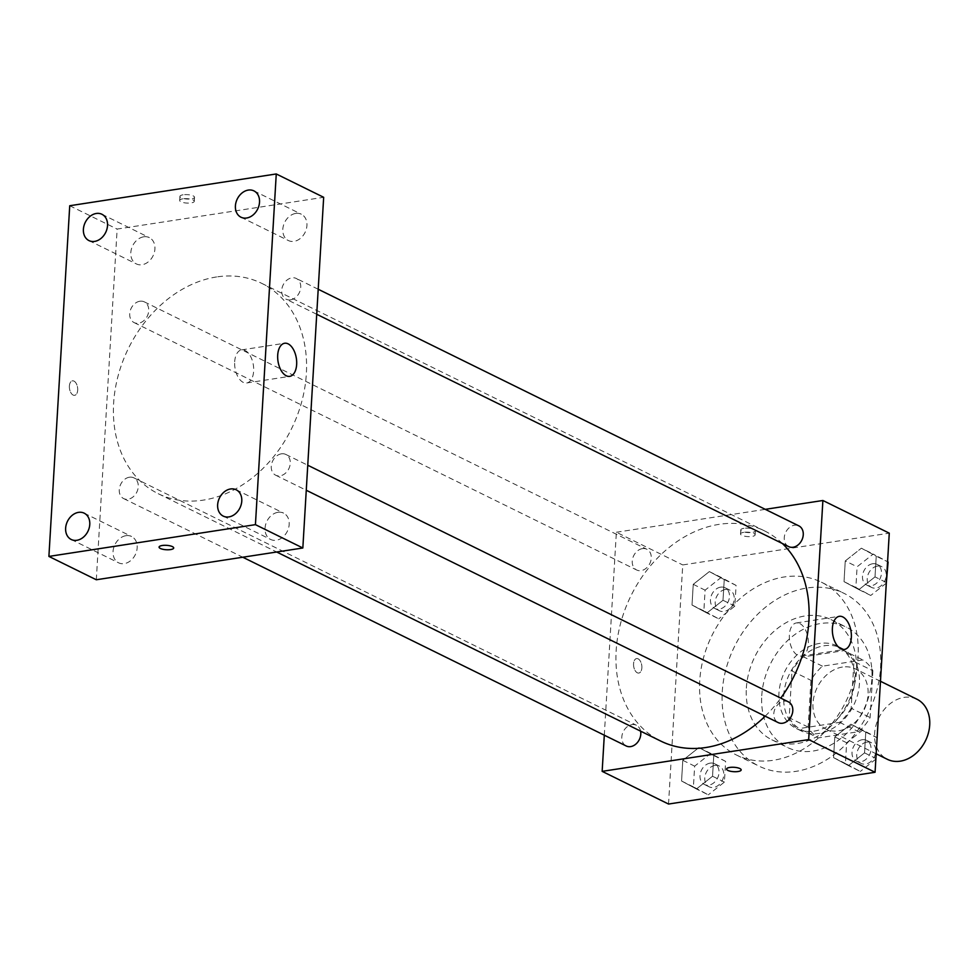 <?xml version="1.0" encoding="UTF-8"?>
<svg xmlns="http://www.w3.org/2000/svg" width="978" height="978" viewBox="0 0 978 978"><rect width="100%" height="100%" fill="white"/><g stroke="black" fill="none" stroke-linecap="round" stroke-linejoin="round"><path stroke-width="0.73" stroke-dasharray="4.89 3.67" d="M916.948 699.233A33.484 25.978 -63.8 0 0 904.051 697.4A33.484 25.978 -63.8 0 0 875.933 725.554A33.484 25.978 -63.8 0 0 887.376 759.331M842.425 667.057A33.484 25.978 -63.8 0 0 814.307 695.211A33.484 25.978 -63.8 0 0 825.738 728.989A33.484 25.978 -63.8 0 0 863.831 710.419A33.484 25.978 -63.8 0 0 855.322 668.891A33.484 25.978 -63.8 0 0 842.425 667.057M872.902 670.786L870.127 717.559A44.976 34.89 -63.8 0 1 858.598 731.703L818.195 737.913A44.976 34.89 -63.8 0 1 808.158 727.094L810.945 680.321A44.976 34.89 -63.8 0 1 822.461 666.177L862.865 659.967A44.976 34.89 -63.8 0 1 872.902 670.786L853.941 661.458L851.153 708.231L870.127 717.559M808.158 727.094L789.197 717.754L791.972 670.981L810.945 680.321M822.461 666.177L803.5 656.849L843.892 650.627L862.865 659.967M803.5 656.849A44.976 34.89 -63.8 0 0 791.972 670.981M789.197 717.754A44.976 34.89 -63.8 0 0 799.234 728.586L818.195 737.913M851.153 708.231A44.976 34.89 -63.8 0 1 839.637 722.363L799.234 728.586M853.941 661.458A44.976 34.89 -63.8 0 0 843.892 650.627M783.708 695.431A46.052 35.721 116.2 0 1 841.899 648.292A46.052 35.721 116.2 0 1 853.611 705.382A46.052 35.721 116.2 0 1 801.226 730.921A46.052 35.721 116.2 0 1 783.708 695.431M778.965 693.096A46.052 35.721 -63.8 0 0 796.483 728.586A46.052 35.721 -63.8 0 0 848.867 703.048A46.052 35.721 -63.8 0 0 837.168 645.957A46.052 35.721 -63.8 0 0 819.43 643.438A46.052 35.721 -63.8 0 0 778.965 693.096M839.637 722.363L858.598 731.703M761.752 695.749A66.981 51.956 116.2 0 1 846.41 627.179A66.981 51.956 116.2 0 1 863.44 710.224A66.981 51.956 116.2 0 1 787.241 747.363A66.981 51.956 116.2 0 1 761.752 695.749M746.348 688.157A66.981 51.956 116.2 0 1 831.007 619.6A66.981 51.956 116.2 0 1 848.024 702.632A66.981 51.956 116.2 0 1 771.838 739.784A66.981 51.956 116.2 0 1 746.348 688.157M722.253 691.862A96.284 74.683 116.2 0 1 843.941 593.304A96.284 74.683 116.2 0 1 868.415 712.669A96.284 74.683 116.2 0 1 758.891 766.067A96.284 74.683 116.2 0 1 722.253 691.862M699.735 680.786A96.284 74.683 -63.8 0 0 736.373 754.979A96.284 74.683 -63.8 0 0 845.897 701.581A96.284 74.683 -63.8 0 0 821.422 582.216A96.284 74.683 -63.8 0 0 784.344 576.947A96.284 74.683 -63.8 0 0 699.735 680.786M696.434 788.989L681.568 781.019L682.791 760.309L698.903 747.583L713.769 755.554L712.546 776.251L696.434 788.989L681.568 781.019L682.791 760.309L698.903 747.583L713.769 755.554L712.546 776.251L696.434 788.989L708.292 794.833L693.414 786.862L694.649 766.153L710.749 753.415L725.627 761.385L724.392 782.094L708.292 794.833M848.439 765.603L833.574 757.632L834.796 736.935L850.909 724.197L865.774 732.167L864.552 752.877L848.439 765.603L833.574 757.632L834.796 736.935L850.909 724.197L865.774 732.167L864.552 752.877L848.439 765.603L860.298 771.446L845.42 763.476L846.655 742.767L862.755 730.028L877.119 737.718M668.536 804.038L682.742 564.929L889.271 533.157M706.898 613.01L692.021 605.04L693.243 584.331L709.356 571.592L724.233 579.563L722.999 600.272L706.898 613.01L692.021 605.04L693.243 584.331L709.356 571.592L724.233 579.563L722.999 600.272L706.898 613.01L718.744 618.842L703.867 610.871L705.101 590.162L721.202 577.423L736.079 585.394L734.845 606.103L718.744 618.842M875.004 576.886L858.904 589.624L844.026 581.653L845.261 560.944L861.361 548.206L876.239 556.176L875.004 576.886L858.904 589.624L870.75 595.455L855.872 587.485L857.107 566.775L873.207 554.049L887.572 561.739L876.239 556.176L875.004 576.886L886.337 582.472M604.306 735.199L616.36 532.252L682.742 564.929M638.121 658.842A7.323 4.059 81.3 0 0 636.592 658.573A7.323 4.059 81.3 0 0 633.695 666.434A7.323 4.059 81.3 0 0 638.817 673.06A7.323 4.059 81.3 0 0 641.861 666.544A7.323 4.059 81.3 0 0 638.121 658.842A7.323 4.059 81.3 0 0 636.592 658.573A7.323 4.059 81.3 0 0 633.695 666.434A7.323 4.059 81.3 0 0 638.83 673.06A7.323 4.059 81.3 0 0 641.861 666.544A7.323 4.059 81.3 0 0 638.121 658.842M782.424 543.536A117.213 90.917 -63.8 0 0 764.295 530.773A117.213 90.917 -63.8 0 0 719.16 524.342A117.213 90.917 -63.8 0 0 620.737 622.864A117.213 90.917 -63.8 0 0 660.761 741.08M765.175 716.177A117.213 90.917 -63.8 0 0 780.786 698.109M616.36 532.252L765.285 509.342M788.402 701.862A11.553 8.961 -63.8 0 0 783.953 701.226A11.553 8.961 -63.8 0 0 774.258 710.933A11.553 8.961 -63.8 0 0 778.195 722.595M640.602 731.165A11.553 8.961 -63.8 0 0 636.397 725.248A11.553 8.961 -63.8 0 0 631.947 724.612A11.553 8.961 -63.8 0 0 622.252 734.319A11.553 8.961 -63.8 0 0 626.189 745.97M642.399 548.621A11.553 8.961 -63.8 0 0 632.705 558.34A11.553 8.961 -63.8 0 0 636.654 569.991A11.553 8.961 -63.8 0 0 649.795 563.585A11.553 8.961 -63.8 0 0 646.849 549.257A11.553 8.961 -63.8 0 0 642.399 548.621M788.659 546.604A11.553 8.961 116.2 0 1 785.713 532.289A11.553 8.961 116.2 0 1 798.855 525.871M743.928 528.328A7.323 2.2 -176.6 0 0 740.762 529.942A7.323 2.2 -176.6 0 0 747.938 532.57A7.323 2.2 -176.6 0 0 755.383 530.809A7.323 2.2 -176.6 0 0 751.532 528.621A7.323 2.2 -176.6 0 0 743.928 528.328M743.683 532.35A7.323 2.2 -176.6 0 0 740.517 533.964A7.323 2.2 -176.6 0 0 747.705 536.592A7.323 2.2 -176.6 0 0 755.15 534.832A7.323 2.2 -176.6 0 0 751.3 532.631A7.323 2.2 -176.6 0 0 743.683 532.35M726.556 769.038L726.556 769.05A7.323 2.2 3.4 0 1 726.556 769.038A7.323 2.2 3.4 0 1 734.001 767.278A7.323 2.2 3.4 0 1 741.177 769.918L741.177 769.918M799.796 623.548A16.748 9.291 -98.7 0 1 808.341 641.152A16.748 9.291 -98.7 0 1 801.398 656.042A16.748 9.291 -98.7 0 1 789.674 640.908A16.748 9.291 -98.7 0 1 796.312 622.949A16.748 9.291 -98.7 0 1 799.796 623.548M216.627 276.945A117.213 90.917 -63.8 0 0 118.204 375.466A117.213 90.917 -63.8 0 0 158.228 493.694A117.213 90.917 -63.8 0 0 291.554 428.682A117.213 90.917 -63.8 0 0 261.762 283.375A117.213 90.917 -63.8 0 0 216.627 276.945M290.564 299.843A11.553 8.961 116.2 0 1 286.114 299.207A11.553 8.961 116.2 0 1 283.18 284.891A11.553 8.961 116.2 0 1 296.322 278.486A11.553 8.961 116.2 0 1 300.27 290.136A11.553 8.961 116.2 0 1 290.564 299.843M129.414 477.215A11.553 8.961 -63.8 0 0 119.707 486.922A11.553 8.961 -63.8 0 0 123.656 498.584A11.553 8.961 -63.8 0 0 136.798 492.178A11.553 8.961 -63.8 0 0 133.864 477.851A11.553 8.961 -63.8 0 0 129.414 477.215M139.866 301.236A11.553 8.961 -63.8 0 0 130.172 310.943A11.553 8.961 -63.8 0 0 134.108 322.593A11.553 8.961 -63.8 0 0 147.262 316.187A11.553 8.961 -63.8 0 0 144.316 301.86A11.553 8.961 -63.8 0 0 139.866 301.236M281.419 453.829A11.553 8.961 -63.8 0 0 271.725 463.548A11.553 8.961 -63.8 0 0 275.662 475.198A11.553 8.961 -63.8 0 0 288.803 468.792A11.553 8.961 -63.8 0 0 285.869 454.464A11.553 8.961 -63.8 0 0 281.419 453.829M96.309 579.758L117.14 229.072L323.669 197.299M125.942 535.699A14.67 11.381 116.2 0 1 131.59 536.506A14.67 11.381 116.2 0 1 135.319 554.685A14.67 11.381 116.2 0 1 118.631 562.827A14.67 11.381 116.2 0 1 113.619 548.035A14.67 11.381 116.2 0 1 125.942 535.699M143.693 236.81A14.67 11.381 116.2 0 1 149.341 237.617A14.67 11.381 116.2 0 1 153.069 255.808A14.67 11.381 116.2 0 1 136.394 263.938A14.67 11.381 116.2 0 1 131.382 249.145A14.67 11.381 116.2 0 1 143.693 236.81M295.698 213.436A14.67 11.381 116.2 0 1 301.346 214.231A14.67 11.381 116.2 0 1 305.075 232.422A14.67 11.381 116.2 0 1 288.4 240.551A14.67 11.381 116.2 0 1 283.388 225.759A14.67 11.381 116.2 0 1 295.698 213.436M277.948 512.313A14.67 11.381 116.2 0 1 283.596 513.12A14.67 11.381 116.2 0 1 287.324 531.311A14.67 11.381 116.2 0 1 270.637 539.44A14.67 11.381 116.2 0 1 265.625 524.648A14.67 11.381 116.2 0 1 277.948 512.313M69.731 205.735L117.14 229.072M183.069 194.805A7.323 2.2 -176.6 0 0 179.915 196.407A7.323 2.2 -176.6 0 0 187.091 199.047A7.323 2.2 -176.6 0 0 194.536 197.275A7.323 2.2 -176.6 0 0 190.686 195.087A7.323 2.2 -176.6 0 0 183.069 194.805M69.389 386.041A7.323 4.059 81.3 0 0 74.658 395.32A7.323 4.059 81.3 0 0 77.555 387.459A7.323 4.059 81.3 0 0 72.421 380.833A7.323 4.059 81.3 0 0 69.389 386.041A7.323 4.059 81.3 0 0 74.658 395.32A7.323 4.059 81.3 0 0 77.568 387.459A7.323 4.059 81.3 0 0 72.433 380.833A7.323 4.059 81.3 0 0 69.401 386.041M234.683 361.762A16.748 9.291 -98.7 0 1 241.627 349.879A16.748 9.291 -98.7 0 1 253.351 365.014A16.748 9.291 -98.7 0 1 246.713 382.973A16.748 9.291 -98.7 0 1 234.683 361.762M182.837 198.815A7.323 2.2 -176.6 0 0 179.671 200.429A7.323 2.2 -176.6 0 0 186.859 203.069A7.323 2.2 -176.6 0 0 194.292 201.297A7.323 2.2 -176.6 0 0 190.441 199.109A7.323 2.2 -176.6 0 0 182.837 198.815M159.072 547.093L159.072 547.105A7.323 2.2 3.4 0 1 159.072 547.093A7.323 2.2 3.4 0 1 166.517 545.333A7.323 2.2 3.4 0 1 173.705 547.973L173.705 547.973M886.3 583.169L870.75 595.455M872.633 563.756A11.553 8.961 -63.8 0 0 862.938 573.463A11.553 8.961 -63.8 0 0 866.875 585.113A11.553 8.961 -63.8 0 0 880.017 578.707A11.553 8.961 -63.8 0 0 877.083 564.392A11.553 8.961 -63.8 0 0 872.633 563.756M858.904 589.624L844.026 581.653L855.872 587.485M844.026 581.653L845.261 560.944L857.107 566.775M845.261 560.944L861.361 548.206L873.207 554.049M861.361 548.206L876.239 556.176M877.376 566.091A11.553 8.961 -63.8 0 0 867.669 575.798A11.553 8.961 -63.8 0 0 871.618 587.448A11.553 8.961 -63.8 0 0 884.76 581.042A11.553 8.961 -63.8 0 0 881.826 566.714A11.553 8.961 -63.8 0 0 877.376 566.091M875.836 759.148L860.298 771.446M862.18 739.735A11.553 8.961 -63.8 0 0 852.474 749.454A11.553 8.961 -63.8 0 0 856.422 761.104A11.553 8.961 -63.8 0 0 869.564 754.698A11.553 8.961 -63.8 0 0 866.63 740.37A11.553 8.961 -63.8 0 0 862.18 739.735M833.574 757.632L845.42 763.476M834.796 736.935L846.655 742.767M850.909 724.197L862.755 730.028M865.774 732.167L877.107 737.742M864.552 752.877L875.885 758.451M866.924 742.07A11.553 8.961 -63.8 0 0 857.217 751.776A11.553 8.961 -63.8 0 0 861.166 763.439A11.553 8.961 -63.8 0 0 874.308 757.033A11.553 8.961 -63.8 0 0 871.374 742.705A11.553 8.961 -63.8 0 0 866.924 742.07M720.627 587.142A11.553 8.961 -63.8 0 0 710.933 596.849A11.553 8.961 -63.8 0 0 714.869 608.499A11.553 8.961 -63.8 0 0 728.011 602.093A11.553 8.961 -63.8 0 0 725.077 587.766A11.553 8.961 -63.8 0 0 720.627 587.142M692.021 605.04L703.867 610.871M693.243 584.331L705.101 590.162M709.356 571.592L721.202 577.423M724.233 579.563L736.079 585.394M722.999 600.272L734.845 606.103M725.37 589.465A11.553 8.961 -63.8 0 0 715.664 599.184A11.553 8.961 -63.8 0 0 719.612 610.834A11.553 8.961 -63.8 0 0 732.754 604.428A11.553 8.961 -63.8 0 0 729.82 590.101A11.553 8.961 -63.8 0 0 725.37 589.465M710.175 763.121A11.553 8.961 -63.8 0 0 700.468 772.828A11.553 8.961 -63.8 0 0 704.417 784.49A11.553 8.961 -63.8 0 0 717.559 778.072A11.553 8.961 -63.8 0 0 714.625 763.757A11.553 8.961 -63.8 0 0 710.175 763.121M681.568 781.019L693.414 786.862M682.791 760.309L694.649 766.153M698.903 747.583L710.749 753.415M713.769 755.554L725.627 761.385M712.546 776.251L724.392 782.094M714.918 765.456A11.553 8.961 -63.8 0 0 705.211 775.163A11.553 8.961 -63.8 0 0 709.16 786.813A11.553 8.961 -63.8 0 0 722.302 780.407A11.553 8.961 -63.8 0 0 719.368 766.092A11.553 8.961 -63.8 0 0 714.918 765.456M880.469 681.275L855.322 668.891M876.679 754.062L825.738 728.989M796.483 728.586L801.226 730.921M837.168 645.957L841.899 648.292M771.838 739.784L787.241 747.363M831.007 619.6L846.41 627.179M736.373 754.979L758.891 766.067M821.422 582.216L843.941 593.304M755.15 534.832L755.383 530.809M740.517 533.964L740.762 529.942M801.398 656.042L844.417 649.429M796.312 622.949L839.32 616.323M158.228 493.694L276.701 552.008M261.762 283.375L764.295 530.773M318.217 289.256L296.322 278.486M316.725 314.28L286.114 299.207M123.656 498.584L242.788 557.228M133.864 477.851L636.397 725.248M134.108 322.593L636.654 569.991M144.316 301.86L646.849 549.257M275.662 475.198L306.273 490.259M285.869 454.464L307.752 465.235M71.223 539.489L118.631 562.827M84.181 513.169L131.59 536.506M88.974 240.6L136.394 263.938M101.932 214.28L149.341 237.617M240.991 217.214L288.4 240.551M253.938 190.893L301.346 214.231M223.228 516.103L270.637 539.44M236.187 489.782L283.596 513.12M246.713 382.973L289.732 376.359M241.627 349.879L284.635 343.254M194.292 201.297L194.536 197.275M179.671 200.429L179.915 196.407M866.875 585.113L871.618 587.448M877.083 564.392L881.826 566.714M856.422 761.104L861.166 763.439M866.63 740.37L871.374 742.705M714.869 608.499L719.612 610.834M725.077 587.766L729.82 590.101M704.417 784.49L709.16 786.813M714.625 763.757L719.368 766.092"/><path stroke-width="1.47" d="M876.679 754.062L887.376 759.331A33.484 25.978 -63.8 0 0 925.469 740.762A33.484 25.978 -63.8 0 0 916.948 699.233L880.469 681.275M765.285 509.342L822.889 500.491L889.271 533.157L875.065 772.265L668.536 804.038L602.155 771.361L604.306 735.199M276.701 552.008L660.761 741.08A117.213 90.917 -63.8 0 0 765.175 716.177M780.786 698.109A117.213 90.917 -63.8 0 0 782.424 543.536M822.889 500.491L808.684 739.6L602.155 771.361M306.273 490.259L778.195 722.595A11.553 8.961 -63.8 0 0 791.336 716.189A11.553 8.961 -63.8 0 0 788.402 701.862L307.752 465.235M242.788 557.228L626.189 745.97A11.553 8.961 -63.8 0 0 636.739 743.268A11.553 8.961 -63.8 0 0 640.602 731.165M318.217 289.256L798.855 525.871A11.553 8.961 116.2 0 1 802.804 537.533A11.553 8.961 116.2 0 1 793.109 547.24A11.553 8.961 116.2 0 1 788.659 546.604L316.725 314.28M808.684 739.6L875.065 772.265M842.816 616.935A16.748 9.291 -98.7 0 1 851.361 634.539A16.748 9.291 -98.7 0 1 844.417 649.429A16.748 9.291 -98.7 0 1 832.681 634.294A16.748 9.291 -98.7 0 1 839.32 616.323A16.748 9.291 -98.7 0 1 842.816 616.935M741.177 769.918A7.323 2.2 3.4 0 1 738.023 771.52A7.323 2.2 3.4 0 1 730.407 771.239A7.323 2.2 3.4 0 1 726.556 769.05A7.323 2.2 3.4 0 1 734.001 767.29A7.323 2.2 3.4 0 1 741.177 769.918A7.323 2.2 3.4 0 1 738.011 771.532A7.323 2.2 3.4 0 1 730.419 771.239A7.323 2.2 3.4 0 1 726.556 769.05M323.669 197.299L302.838 547.986L96.309 579.758L48.9 556.421L69.731 205.735L276.261 173.962L323.669 197.299M276.261 173.962L255.429 524.648L48.9 556.421M255.429 524.648L302.838 547.986M173.705 547.973A7.323 2.2 3.4 0 1 170.539 549.575A7.323 2.2 3.4 0 1 162.923 549.294A7.323 2.2 3.4 0 1 159.072 547.105A7.323 2.2 3.4 0 1 166.517 545.345A7.323 2.2 3.4 0 1 173.705 547.973A7.323 2.2 3.4 0 1 170.539 549.587A7.323 2.2 3.4 0 1 162.935 549.294A7.323 2.2 3.4 0 1 159.072 547.105M277.703 355.136A16.748 9.291 -98.7 0 1 284.635 343.254A16.748 9.291 -98.7 0 1 296.358 358.4A16.748 9.291 -98.7 0 1 289.732 376.359A16.748 9.291 -98.7 0 1 277.703 355.136M241.774 501.091A14.67 11.381 -63.8 0 0 236.187 489.782A14.67 11.381 -63.8 0 0 230.539 488.976A14.67 11.381 -63.8 0 0 218.216 501.311A14.67 11.381 -63.8 0 0 223.228 516.103A14.67 11.381 -63.8 0 0 241.774 501.091M259.525 202.201A14.67 11.381 -63.8 0 0 253.938 190.893A14.67 11.381 -63.8 0 0 248.29 190.087A14.67 11.381 -63.8 0 0 235.979 202.422A14.67 11.381 -63.8 0 0 240.991 217.214A14.67 11.381 -63.8 0 0 259.525 202.201M107.519 225.588A14.67 11.381 -63.8 0 0 101.932 214.28A14.67 11.381 -63.8 0 0 96.284 213.473A14.67 11.381 -63.8 0 0 83.974 225.808A14.67 11.381 -63.8 0 0 88.974 240.6A14.67 11.381 -63.8 0 0 107.519 225.588M89.768 524.465A14.67 11.381 -63.8 0 0 84.181 513.169A14.67 11.381 -63.8 0 0 78.533 512.362A14.67 11.381 -63.8 0 0 66.211 524.697A14.67 11.381 -63.8 0 0 71.223 539.489A14.67 11.381 -63.8 0 0 89.768 524.465M888.085 562.02L886.3 583.169M877.119 737.718L875.836 759.148"/></g></svg>
